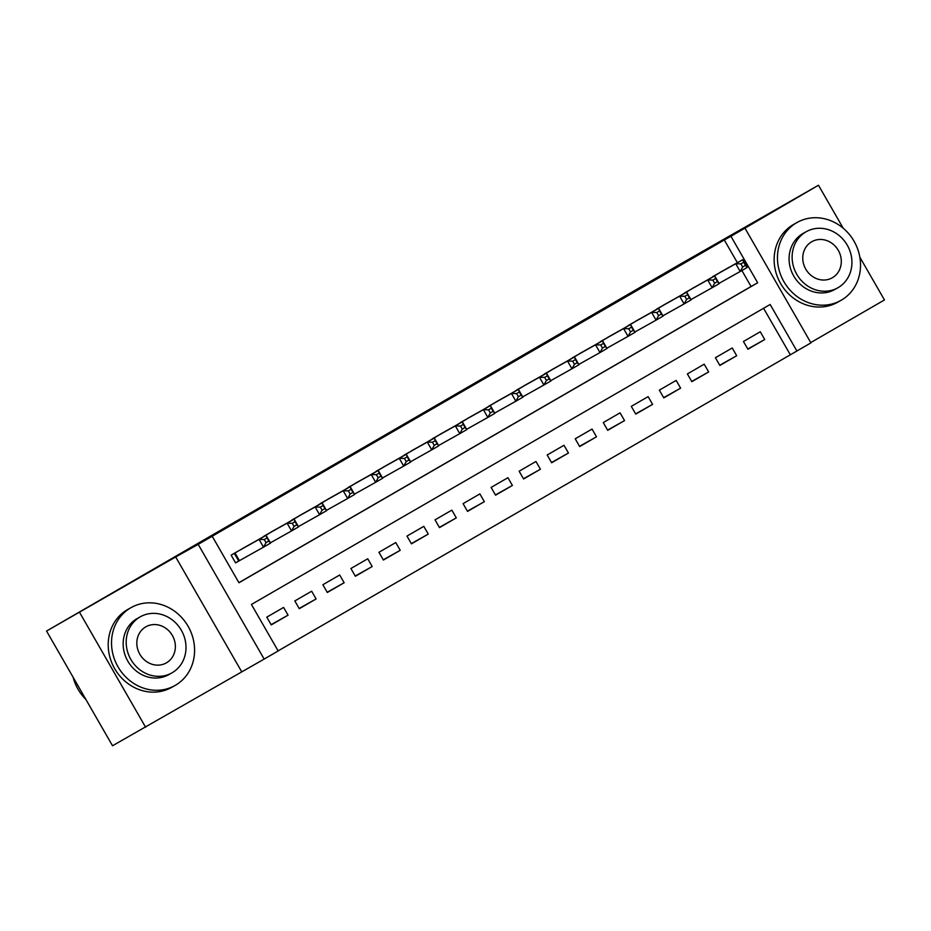 <?xml version="1.0" encoding="UTF-8"?>
<svg xmlns="http://www.w3.org/2000/svg" width="931" height="931" viewBox="0 0 931 931"><rect width="100%" height="100%" fill="white"/><g stroke="black" fill="none" stroke-linecap="round" stroke-linejoin="round"><path stroke-width="1.4" d="M278.171 650.967L264.148 659.078L198.187 544.356L212.198 536.244L238.941 582.759L757.671 282.78L730.928 236.276L744.951 228.165L810.924 342.887L796.901 350.999L770.158 304.484L251.428 604.463L278.171 650.967M241.653 671.693L175.68 556.959L46.55 631.043L112.523 745.766L264.148 659.078M810.75 342.585L884.45 299.957L859.825 257.131M278.125 650.885L796.901 350.999M79.647 612.505L145.608 727.227M843.172 228.165L818.477 185.234L744.951 228.165M46.55 631.043L680.945 263.741L818.477 185.234M247.995 545.473L231.132 555.144L235.59 562.894L240.489 560.055M276.03 529.262L259.295 539.142M304.065 513.051L287.33 522.931M332.111 496.828L315.376 506.72M360.146 480.617L343.411 490.497M388.192 464.406L371.446 474.286M416.227 448.183L399.492 458.075M444.262 431.972L427.527 441.853M472.308 415.761L455.573 425.642M500.343 399.539L483.608 409.419M528.389 383.328L511.643 393.208M556.424 367.117L539.689 376.997M584.459 350.894L567.724 360.774M612.505 334.683L595.77 344.563M640.54 318.472L623.805 328.352M668.574 302.249L651.84 312.129M696.621 286.038L679.886 295.918M747.779 349.02L764.735 339.524L747.919 349.253L743.45 341.502L760.278 331.773L764.735 339.524M719.744 365.231L736.7 355.735L719.872 365.464L715.415 357.713L732.243 347.985L736.7 355.735M691.698 381.454L708.654 371.946L691.838 381.675L687.381 373.925L704.197 364.196L708.654 371.946M663.663 397.665L680.619 388.169L663.791 397.898L659.334 390.147L676.162 380.418L680.619 388.169M635.629 413.876L652.584 404.38L635.757 414.109L631.299 406.358L648.127 396.629L652.584 404.38M607.582 430.099L624.538 420.591L607.722 430.32L603.265 422.569L620.081 412.84L624.538 420.591M579.548 446.31L596.503 436.814L579.676 446.543L575.218 438.792L592.046 429.063L596.503 436.814M551.501 462.521L568.457 453.025L551.641 462.754L547.184 455.003L564 445.274L568.457 453.025M523.466 478.743L540.422 469.236L523.594 478.965L519.137 471.214L535.965 461.485L540.422 469.236M495.432 494.955L512.387 485.458L495.56 495.187L491.103 487.437L507.93 477.708L512.387 485.458M467.385 511.166L484.341 501.669L467.525 511.398L463.068 503.648L479.884 493.919L484.341 501.669M439.351 527.388L456.306 517.88L439.479 527.609L435.021 519.859L451.849 510.13L456.306 517.88M411.304 543.599L428.26 534.103L411.444 543.832L406.987 536.081L423.803 526.352L428.26 534.103M383.269 559.81L400.225 550.314L383.397 560.043L378.94 552.292L395.768 542.564L400.225 550.314M355.235 576.033L372.191 566.525L355.363 576.254L350.906 568.504L367.733 558.775L372.191 566.525M327.188 592.244L344.144 582.748L327.328 592.477L322.871 584.726L339.687 574.997L344.144 582.748M299.154 608.455L316.109 598.959L299.282 608.688L294.824 600.937L311.652 591.208L316.109 598.959M790.279 354.699L763.583 308.289M283.606 607.419L266.79 617.148L271.247 624.899L288.063 615.17L283.606 607.419M737.375 262.693L724.306 239.977L212.198 536.244M238.895 582.666L751.061 286.492L741.879 270.525M724.655 269.827L707.921 279.707M175.68 556.959L198.187 544.356M724.306 239.977L730.928 236.276M751.061 286.492L757.671 282.78M271.107 624.678L288.063 615.17M740.901 263.892L742.682 266.988L745.487 265.37L743.706 262.263L740.901 263.892L735.734 263.741L742.752 259.691L747.209 267.441L740.192 271.491L735.734 263.741L712.704 276.647M719.71 272.597L742.752 259.691L743.706 262.263M742.682 266.988L740.192 271.491L719 283.373M745.487 265.37L747.209 267.441M841.275 300.213A44.711 40.487 60.7 0 0 854.169 241.42A44.711 40.487 60.7 0 0 797.134 222.451A44.711 40.487 60.7 0 0 796.703 222.695A44.711 40.487 60.7 0 0 783.797 281.476A44.711 40.487 60.7 0 0 840.833 300.457A44.711 40.487 60.7 0 0 841.275 300.213M797.134 222.451L793.829 224.301A44.711 40.487 60.7 0 0 793.387 224.546A44.711 40.487 60.7 0 0 780.492 283.338A44.711 40.487 60.7 0 0 837.528 302.307L840.833 300.457M835.037 289.355A32.189 29.152 -119.3 0 1 834.723 289.541A32.189 29.152 -119.3 0 1 793.654 275.879A32.189 29.152 -119.3 0 1 802.941 233.541A32.189 29.152 -119.3 0 1 803.255 233.367L806.293 231.668A32.189 29.152 60.7 0 0 805.978 231.842A32.189 29.152 60.7 0 0 796.692 274.168A32.189 29.152 60.7 0 0 837.76 287.83A32.189 29.152 60.7 0 0 838.075 287.656A32.189 29.152 60.7 0 0 847.361 245.33A32.189 29.152 60.7 0 0 806.293 231.668M811.692 241.757A20.75 18.783 60.7 0 0 805.699 269.036A20.75 18.783 60.7 0 0 832.174 277.845A20.75 18.783 60.7 0 0 832.372 277.729A20.75 18.783 60.7 0 0 838.354 250.451A20.75 18.783 60.7 0 0 811.89 241.653A20.75 18.783 60.7 0 0 811.692 241.757M175.342 685.321A44.711 40.487 60.7 0 0 188.237 626.528A44.711 40.487 60.7 0 0 131.201 607.547A44.711 40.487 60.7 0 0 130.759 607.803A44.711 40.487 60.7 0 0 117.865 666.584A44.711 40.487 60.7 0 0 174.9 685.565A44.711 40.487 60.7 0 0 175.342 685.321M131.201 607.547L127.884 609.409A44.711 40.487 60.7 0 0 127.454 609.654A44.711 40.487 60.7 0 0 114.56 668.446A44.711 40.487 60.7 0 0 171.595 687.415L174.9 685.565M169.093 674.463A32.189 29.152 -119.3 0 1 168.79 674.638A32.189 29.152 -119.3 0 1 127.722 660.975A32.189 29.152 -119.3 0 1 137.008 618.65A32.189 29.152 -119.3 0 1 137.323 618.475L140.36 616.764A32.189 29.152 60.7 0 0 140.046 616.95A32.189 29.152 60.7 0 0 130.759 659.276A32.189 29.152 60.7 0 0 171.828 672.938A32.189 29.152 60.7 0 0 172.142 672.752A32.189 29.152 60.7 0 0 181.429 630.427A32.189 29.152 60.7 0 0 140.36 616.764M145.76 626.866A20.75 18.783 60.7 0 0 139.766 654.144A20.75 18.783 60.7 0 0 166.23 662.953A20.75 18.783 60.7 0 0 166.44 662.837A20.75 18.783 60.7 0 0 172.421 635.559A20.75 18.783 60.7 0 0 145.958 626.749A20.75 18.783 60.7 0 0 145.76 626.866M73.084 677.186A44.711 40.487 60.7 0 0 85.931 699.53M712.855 280.103L714.647 283.199L717.44 281.581L715.66 278.485L712.855 280.103L707.7 279.963L714.705 275.902L719.163 283.652L712.157 287.714L707.7 279.963L684.669 292.858M691.675 288.808L714.705 275.902L715.66 278.485M714.647 283.199L712.157 287.714L690.965 299.584M717.44 281.581L719.163 283.652M684.82 296.314L686.601 299.421L689.405 297.792L687.625 294.696L684.82 296.314L679.653 296.174L686.671 292.125L691.128 299.875L684.11 303.925L679.653 296.174L656.623 309.08M663.64 305.019L686.671 292.125L687.625 294.696M686.601 299.421L684.11 303.925L662.919 315.795M689.405 297.792L691.128 299.875M656.786 312.537L658.566 315.632L661.371 314.015L659.579 310.907L656.786 312.537L651.619 312.385L658.624 308.336L663.081 316.086L656.076 320.136L651.619 312.385L628.588 325.291M635.594 321.242L658.624 308.336L659.579 310.907M658.566 315.632L656.076 320.136L634.884 332.018M661.371 314.015L663.081 316.086M628.739 328.748L630.52 331.843L633.324 330.226L631.544 327.13L628.739 328.748L623.584 328.608L630.59 324.547L635.047 332.297L628.041 336.359L623.584 328.608L600.542 341.502M607.559 337.453L630.59 324.547L631.544 327.13M630.52 331.843L628.041 336.359L606.837 348.229M633.324 330.226L635.047 332.297M600.704 344.959L602.485 348.066L605.29 346.437L603.509 343.341L600.704 344.959L595.537 344.819L602.555 340.769L607.012 348.52L599.995 352.57L595.537 344.819L572.507 357.725M579.513 353.664L602.555 340.769L603.509 343.341M602.485 348.066L599.995 352.57L578.803 364.44M605.29 346.437L607.012 348.52M572.658 361.181L574.45 364.277L577.243 362.659L575.463 359.552L572.658 361.181L567.503 361.03L574.508 356.98L578.966 364.731L571.96 368.781L567.503 361.03L544.472 373.936M551.478 369.886L574.508 356.98L575.463 359.552M574.45 364.277L571.96 368.781L550.768 380.663M577.243 362.659L578.966 364.731M544.623 377.392L546.404 380.488L549.209 378.87L547.428 375.775L544.623 377.392L539.456 377.253L546.474 373.191L550.931 380.942L543.913 385.003L539.456 377.253L516.426 390.147M523.443 386.097L546.474 373.191L547.428 375.775M546.404 380.488L543.913 385.003L522.722 396.874M549.209 378.87L550.931 380.942M516.589 393.604L518.369 396.711L521.174 395.081L519.382 391.986L516.589 393.604L511.422 393.464L518.427 389.414L522.885 397.165L515.879 401.214L511.422 393.464L488.391 406.37M495.397 402.308L518.427 389.414L519.382 391.986M518.369 396.711L515.879 401.214L494.687 413.085M521.174 395.081L522.885 397.165M488.542 409.826L490.323 412.922L493.127 411.304L491.347 408.197L488.542 409.826L483.387 409.675L490.393 405.625L494.85 413.376L487.844 417.425L483.387 409.675L460.345 422.581M467.362 418.531L490.393 405.625L491.347 408.197M490.323 412.922L487.844 417.425L466.64 429.307M493.127 411.304L494.85 413.376M460.508 426.037L462.288 429.133L465.093 427.515L463.312 424.42L460.508 426.037L455.34 425.898L462.358 421.836L466.815 429.587L459.798 433.648L455.34 425.898L432.31 438.792M439.316 434.742L462.358 421.836L463.312 424.42M462.288 429.133L459.798 433.648L438.606 445.518M465.093 427.515L466.815 429.587M432.461 442.248L434.253 445.355L437.058 443.726L435.266 440.631L432.461 442.248L427.306 442.109L434.312 438.059L438.769 445.809L431.763 449.859L427.306 442.109L404.275 455.015M411.281 450.953L434.312 438.059L435.266 440.631M434.253 445.355L431.763 449.859L410.571 461.729M437.058 443.726L438.769 445.809M404.426 458.471L406.207 461.567L409.012 459.949L407.231 456.842L404.426 458.471L399.259 458.32L406.277 454.27L410.734 462.02L403.728 466.07L399.259 458.32L376.229 471.226M383.246 467.176L406.277 454.27L407.231 456.842M406.207 461.567L403.728 466.07L382.525 477.952M409.012 459.949L410.734 462.02M376.392 474.682L378.172 477.778L380.977 476.16L379.196 473.064L376.392 474.682L371.225 474.542L378.23 470.481L382.688 478.231L375.682 482.293L371.225 474.542L348.194 487.437M355.2 483.387L378.23 470.481L379.196 473.064M378.172 477.778L375.682 482.293L354.49 494.163M380.977 476.16L382.688 478.231M348.345 490.893L350.126 494L352.93 492.371L351.15 489.275L348.345 490.893L343.19 490.753L350.196 486.704L354.653 494.454L347.647 498.504L343.19 490.753L320.148 503.659M327.165 499.598L350.196 486.704L351.15 489.275M350.126 494L347.647 498.504L326.444 510.374M352.93 492.371L354.653 494.454M320.311 507.116L322.091 510.211L324.896 508.594L323.115 505.486L320.311 507.116L315.144 506.964L322.161 502.915L326.618 510.665L319.601 514.715L315.144 506.964L292.113 519.87M299.119 515.821L322.161 502.915L323.115 505.486M322.091 510.211L319.601 514.715L298.409 526.597M324.896 508.594L326.618 510.665M292.264 523.327L294.056 526.434L296.861 524.805L295.069 521.709L292.264 523.327L287.109 523.187L294.115 519.126L298.572 526.876L291.566 530.938L287.109 523.187L264.078 536.081M271.084 532.032L294.115 519.126L295.069 521.709M294.056 526.434L291.566 530.938L270.374 542.808M296.861 524.805L298.572 526.876M264.229 539.538L266.01 542.645L268.815 541.027L267.034 537.92L264.229 539.538L259.074 539.398L266.08 535.348L270.537 543.099L263.531 547.149L259.074 539.398L236.032 552.304M243.049 548.243L266.08 535.348L267.034 537.92M266.01 542.645L263.531 547.149L235.555 562.848M268.815 541.027L270.537 543.099M234.984 552.909L239.43 560.648M234.286 553.305L238.732 561.044M834.723 289.541L837.76 287.83M168.79 674.638L171.828 672.938"/></g></svg>
